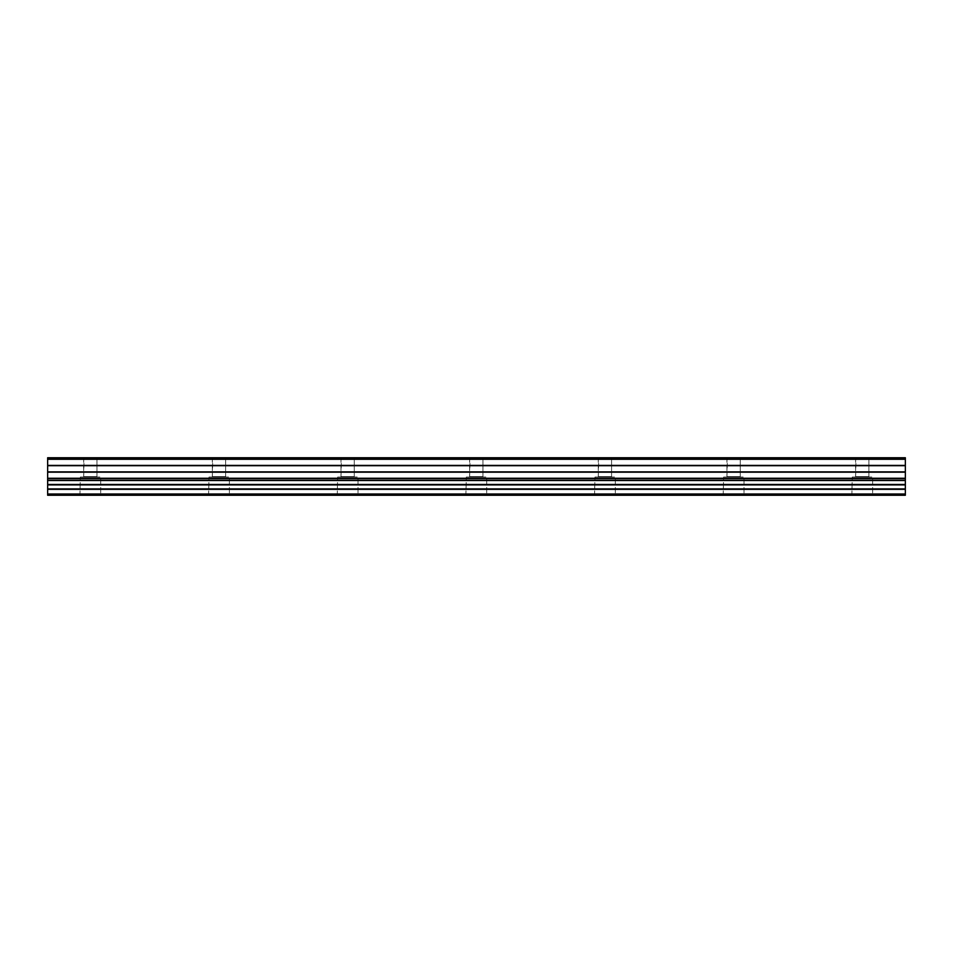 <?xml version="1.0" encoding="UTF-8"?>
<svg xmlns="http://www.w3.org/2000/svg" width="953" height="953" viewBox="0 0 953 953"><rect width="100%" height="100%" fill="white"/><g stroke="black" fill="none" stroke-linecap="round" stroke-linejoin="round"><path stroke-width="0.71" stroke-dasharray="4.76 3.57" d="M80.35 494.833L101.149 495.262L79.921 495.262L80.35 477.036L100.72 477.036L100.72 494.833L80.35 494.833L100.72 494.833L100.72 477.036L80.35 477.036L100.72 477.036L80.35 477.036L79.921 495.262L101.149 495.262L80.35 494.833M84.102 476.607L97.397 477.036L83.673 477.036L83.673 457.738L97.397 457.738L84.102 458.167L96.968 458.167L96.968 476.607L84.102 476.607L96.968 476.607L96.968 458.167L84.102 458.167L83.673 477.036L97.397 477.036L84.102 476.607M209.005 494.833L229.804 495.262L208.576 495.262L209.005 477.036L229.375 477.036L229.375 494.833L209.005 494.833L229.375 494.833L229.375 477.036L209.005 477.036L229.375 477.036L209.005 477.036L208.576 495.262L229.804 495.262L209.005 494.833M212.757 476.607L226.052 477.036L212.328 477.036L212.328 457.738L226.052 457.738L212.757 458.167L225.623 458.167L225.623 476.607L212.757 476.607L225.623 476.607L225.623 458.167L212.757 458.167L212.328 477.036L226.052 477.036L212.757 476.607M337.66 494.833L358.459 495.262L337.231 495.262L337.66 477.036L358.03 477.036L358.03 494.833L337.66 494.833L358.03 494.833L358.03 477.036L337.66 477.036L358.03 477.036L337.66 477.036L337.231 495.262L358.459 495.262L337.66 494.833M341.412 476.607L354.707 477.036L340.983 477.036L340.983 457.738L354.707 457.738L341.412 458.167L354.278 458.167L354.278 476.607L341.412 476.607L354.278 476.607L354.278 458.167L341.412 458.167L340.983 477.036L354.707 477.036L341.412 476.607M466.315 494.833L487.114 495.262L465.886 495.262L466.315 477.036L486.685 477.036L486.685 494.833L466.315 494.833L486.685 494.833L486.685 477.036L466.315 477.036L486.685 477.036L466.315 477.036L465.886 495.262L487.114 495.262L466.315 494.833M470.067 476.607L483.362 477.036L469.638 477.036L469.638 457.738L483.362 457.738L470.067 458.167L482.933 458.167L482.933 476.607L470.067 476.607L482.933 476.607L482.933 458.167L470.067 458.167L469.638 477.036L483.362 477.036L470.067 476.607M594.97 494.833L615.769 495.262L594.541 495.262L594.97 477.036L615.34 477.036L615.34 494.833L594.97 494.833L615.34 494.833L615.34 477.036L594.97 477.036L615.34 477.036L594.97 477.036L594.541 495.262L615.769 495.262L594.97 494.833M598.722 476.607L612.017 477.036L598.293 477.036L598.293 457.738L612.017 457.738L598.722 458.167L611.588 458.167L611.588 476.607L598.722 476.607L611.588 476.607L611.588 458.167L598.722 458.167L598.293 477.036L612.017 477.036L598.722 476.607M723.625 494.833L744.424 495.262L723.196 495.262L723.625 477.036L743.995 477.036L743.995 494.833L723.625 494.833L743.995 494.833L743.995 477.036L723.625 477.036L743.995 477.036L723.625 477.036L723.196 495.262L744.424 495.262L723.625 494.833M727.377 476.607L740.672 477.036L726.948 477.036L726.948 457.738L740.672 457.738L727.377 458.167L740.243 458.167L740.243 476.607L727.377 476.607L740.243 476.607L740.243 458.167L727.377 458.167L726.948 477.036L740.672 477.036L727.377 476.607M852.28 494.833L873.079 495.262L851.851 495.262L852.28 477.036L872.65 477.036L872.65 494.833L852.28 494.833L872.65 494.833L872.65 477.036L852.28 477.036L872.65 477.036L852.28 477.036L851.851 495.262L873.079 495.262L852.28 494.833M856.032 476.607L869.327 477.036L855.603 477.036L855.603 457.738L869.327 457.738L856.032 458.167L868.898 458.167L868.898 476.607L856.032 476.607L868.898 476.607L868.898 458.167L856.032 458.167L855.603 477.036L869.327 477.036L856.032 476.607M47.65 458.524L905.35 458.524L47.65 458.524L905.35 457.869L47.65 457.869L905.35 457.869L905.35 459.001L47.65 459.001L47.65 457.869L905.35 457.869L47.65 458.524L47.65 457.738L905.35 457.738L47.65 457.738L905.35 457.738L47.65 457.738L47.65 458.488L905.35 458.524L905.35 457.738L905.35 458.488L905.35 457.738L905.35 458.405L47.65 458.405L47.65 457.738L47.65 458.524L905.35 458.405L47.65 458.524L905.35 458.524L47.65 458.524L47.65 457.738L905.35 457.738L47.65 457.738L905.35 457.738L47.65 457.738L905.35 457.738L47.65 457.738L905.35 457.869L47.65 457.869L905.35 457.869L47.65 457.869L905.35 458.405L47.65 458.524M905.35 459.298L905.35 465.386L47.65 465.386L47.65 459.298L905.35 459.298L905.35 457.738L47.65 457.738L905.35 457.869L47.65 457.869L47.65 459.001L905.35 459.001L47.65 459.001L47.65 465.386L905.35 465.386L905.35 459.298M905.35 465.683L905.35 471.866L47.65 471.866L47.65 465.683L905.35 465.683L47.65 465.386L47.65 472.164L905.35 472.164L905.35 478.251L47.65 478.251L47.65 471.866L905.35 471.866L905.35 465.683M905.35 478.549L905.35 480.264L47.65 480.264L47.65 478.549L905.35 478.549L905.35 471.866L47.65 472.164L47.65 478.549L905.35 478.251L905.35 480.515L47.65 480.515L47.65 484.469L905.35 484.469L905.35 480.264L47.65 480.264L47.65 478.549L905.35 478.549M905.35 484.898L905.35 488.901L47.65 488.901L47.65 484.898L905.35 484.898L905.35 480.515L47.65 480.264L47.65 484.469L905.35 484.469L47.65 484.469L47.65 488.901L905.35 488.901L905.35 484.898M905.35 494.011L905.35 489.33L47.65 489.33L47.65 494.011L905.35 494.011L905.35 488.901L47.65 488.901L47.65 494.011L905.35 494.011L905.35 495.131L47.65 495.131L47.65 494.333L905.35 494.011M47.65 495.262L905.35 495.262L905.35 494.333L47.65 494.011L47.65 495.131L905.35 495.131L47.65 495.262M83.673 457.738L97.397 457.738L83.673 457.738M212.328 457.738L226.052 457.738L212.328 457.738M340.983 457.738L354.707 457.738L340.983 457.738M469.638 457.738L483.362 457.738L469.638 457.738M598.293 457.738L612.017 457.738L598.293 457.738M726.948 457.738L740.672 457.738L726.948 457.738M855.603 457.738L869.327 457.738L855.603 457.738"/><path stroke-width="1.43" d="M905.35 495.262L47.65 495.262L905.35 495.262M47.65 457.738L47.65 495.262L47.65 494.333L905.35 494.333L905.35 495.131L47.65 495.131L905.35 495.131L905.35 494.011L47.65 494.333L47.65 489.33L905.35 489.33L905.35 494.011L47.65 494.011L905.35 494.011L905.35 488.901L47.65 489.33L47.65 484.898L905.35 484.898L905.35 488.901L47.65 488.901L905.35 488.901L905.35 484.469L47.65 484.898L47.65 480.515L905.35 480.515L905.35 484.469L47.65 484.469L905.35 484.469L905.35 480.264L47.65 480.515L47.65 478.549L905.35 478.549L905.35 480.264L47.65 480.264L905.35 480.264L905.35 478.549L47.65 478.549L47.65 472.164L905.35 472.164L905.35 478.549L47.65 478.251L905.35 478.251L905.35 472.164L47.65 472.164L47.65 465.683L905.35 465.683L905.35 472.164L47.65 471.866L905.35 471.866L905.35 465.386L47.65 465.683L47.65 459.298L905.35 459.298L905.35 465.386L47.65 465.386L905.35 465.386L905.35 459.001L47.65 459.298L47.65 457.869L905.35 457.869L905.35 459.001L47.65 459.001L905.35 459.001L905.35 457.738L47.65 457.738"/></g></svg>
